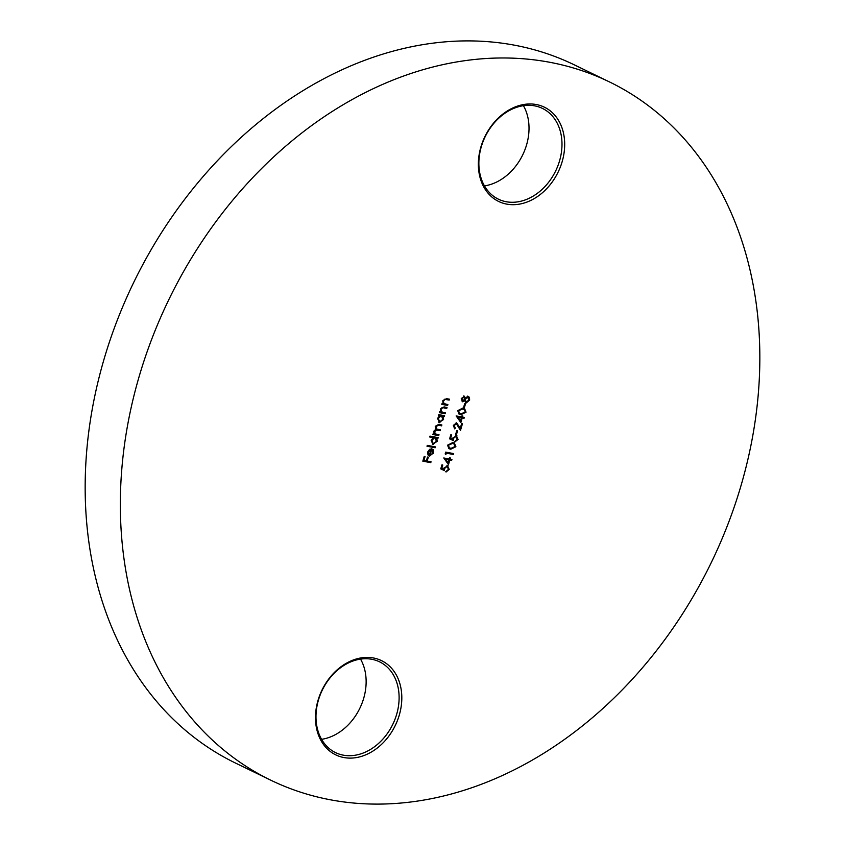 <?xml version="1.0" encoding="UTF-8"?>
<svg xmlns="http://www.w3.org/2000/svg" width="845" height="845" viewBox="0 0 845 845"><rect width="100%" height="100%" fill="white"/><g stroke="black" fill="none" stroke-linecap="round" stroke-linejoin="round"><path stroke-width="1.27" d="M360.54 659.111A50.446 39.187 -64.1 0 1 363.667 698.382A50.446 39.187 -64.1 0 1 321.575 739.322M399.252 715.208A52.39 40.687 -64.1 0 1 343.989 757.564A52.39 40.687 -64.1 0 1 318.037 700.315A52.39 40.687 -64.1 0 1 373.3 657.949A52.39 40.687 -64.1 0 1 399.252 715.208M318.449 700.051A50.446 39.187 115.9 0 0 335.507 752.599A50.446 39.187 115.9 0 0 396.643 714.395A50.446 39.187 115.9 0 0 379.585 661.846A50.446 39.187 115.9 0 0 318.449 700.051M523.425 105.678A50.446 39.187 -64.1 0 1 526.551 144.949A50.446 39.187 -64.1 0 1 484.46 185.889M562.126 161.775A52.39 40.687 -64.1 0 1 506.873 204.141A52.39 40.687 -64.1 0 1 480.921 146.882A52.39 40.687 -64.1 0 1 536.184 104.516A52.39 40.687 -64.1 0 1 562.126 161.775M481.333 146.618A50.446 39.187 115.9 0 0 498.392 199.166A50.446 39.187 115.9 0 0 559.527 160.962A50.446 39.187 115.9 0 0 542.469 108.424A50.446 39.187 115.9 0 0 481.333 146.618M270.537 780.072L235.364 762.993A388.035 301.401 -64.1 0 1 104.157 358.798A388.035 301.401 -64.1 0 1 574.463 64.928L609.636 82.007A388.035 301.401 -64.1 0 1 740.843 486.202A388.035 301.401 -64.1 0 1 270.537 780.072A388.035 301.401 -64.1 0 1 139.33 375.888A388.035 301.401 -64.1 0 1 609.636 82.007M464.454 407.417L463.641 407.269L464.739 403.509L465.563 403.656L464.454 407.417L463.673 407.142M460.852 422.584L456.142 415.92L461.655 416.923L461.983 415.803L462.806 415.951L462.468 417.081L464.306 417.409L464.053 418.286L462.215 417.958L460.852 422.584M456.501 434.446L455.687 434.298L456.786 430.549L457.599 430.696L456.501 434.446L455.719 434.172M455.899 446.73L450.755 449.223L449.001 448.695L447.533 445.188L452.709 442.59L454.388 443.107L455.899 446.73L450.755 449.223M448.473 464.634L443.773 457.969L449.276 458.983L449.614 457.853L450.427 458.001L450.1 459.131L451.927 459.469L451.674 460.345L449.836 460.007L448.473 464.634M448.98 399.104L448.758 399.854L444.671 399.21L442.991 400.847L443.815 403.551L447.882 404.575L447.618 405.452L441.808 404.385L442.062 403.509L443.107 403.699L442.759 400.773L446.487 398.65L449.455 399.189L449.202 400.065L445.114 399.431L443.424 401.058L443.921 403.604M444.121 415.624L443.9 416.374L442.896 416.194L443.15 419.31L439.463 422.68L437.573 418.391L439.601 415.719L438.523 415.518L438.787 414.641L444.597 415.708L444.343 416.585L443.34 416.405L443.583 419.521L438.84 422.479M437.678 437.53L437.457 438.28L436.453 438.09L436.696 441.206L433.02 444.586L431.13 440.287L433.2 437.625L429.735 436.992L429.989 436.115L438.154 437.615L437.89 438.492L436.886 438.301L437.14 441.417L432.397 444.385M432.64 449.265L433.274 452.857L429.661 456.11L427.961 454.927L427.697 451.938L429.693 449.276L431.932 448.875L430.052 455.254L432.967 453.047L432.513 450.195L433.073 449.477L433.707 453.068L429.007 455.899M430.781 462.648L422.827 461.18L424.232 456.427L425.046 456.575L423.905 460.462L426.355 460.905L427.496 457.029L428.309 457.177L427.169 461.053L431.045 461.771L430.781 462.648L422.87 461.053M435.164 447.755L427.01 446.255L427.264 445.378L435.428 446.878L435.164 447.755L427.042 446.128M438.745 435.608L432.925 434.541L433.189 433.665L434.193 433.855L433.802 431.193L435.883 429.175L435.249 426.303L438.724 424.391L441.872 424.972L441.618 425.848L438.46 425.267L435.914 426.588L436.759 429.028L440.435 429.851L440.182 430.728L437.224 430.189L434.478 431.478L435.376 433.939L438.999 434.731L438.745 435.608L432.967 434.414M446.551 407.364L446.329 408.114L442.241 407.47L440.562 409.107L441.386 411.811L445.442 412.835L445.188 413.712L439.368 412.645L439.632 411.768L440.678 411.959L440.329 409.033L444.058 406.91L447.026 407.448L446.773 408.325L442.685 407.691L440.995 409.318L441.491 411.864M447.417 465.5L449.223 469.419L446.097 471.985L448.42 469.218L447.132 466.366L444.681 468.394L444.449 470.623L440.773 468.89L441.946 464.887L442.769 465.035L441.787 468.362L443.731 469.271L443.91 468.088L448.051 465.701M447.354 466.419L446.688 466.155L444.681 468.394M445.822 454.652L445.178 453.923L445.706 452.128L453.659 453.585L453.406 454.462L446.266 453.152L445.822 454.652M456.258 435.46L458.064 439.379L454.937 441.946L457.261 439.178L455.973 436.326L453.522 438.365L453.29 440.583L449.614 438.861L450.786 434.848L451.6 435.006L450.628 438.323L452.561 439.231L452.751 438.059L456.891 435.661M456.194 436.39L455.529 436.115L453.522 438.365M454.885 427.992L454.642 428.827L453.364 425.373L456.596 422.859L460.271 428.193L461.613 423.651L462.426 423.799L460.483 430.432L456.406 423.746L454.166 425.574L455.339 428.172L454.494 428.837M454.779 427.919L455.339 428.172M456.553 423.789L455.962 423.535L454.166 425.574M466.06 412.18L460.926 414.684L459.162 414.156L457.694 410.649L462.87 408.05L464.56 408.568L466.06 412.18L460.926 414.684M464.137 396.147L465.394 397.837L468.067 396.337L469.503 397.382L469.609 400.129L466.186 402.98L464.57 400.657L462.458 401.776L461.264 398.534L464.507 396.263M468.067 396.337L468.616 396.516M467.634 396.125L469.059 397.171L469.165 399.917L465.711 402.833M464.57 400.657L462.12 401.66M424.57 456.49L423.905 460.462M427.834 457.092L427.169 461.053M430.57 461.676L430.348 462.426M431.446 448.822L430.052 455.254M430.961 449.614L427.982 451.811L427.992 453.754L429.366 455.032L430.961 449.614L428.426 452.033L428.426 453.966L429.366 455.032M434.953 446.783L434.731 447.533M429.767 436.865L433.2 437.625M435.281 438.027L434.562 437.742L431.404 440.192L432.841 443.498M434.562 437.742L431.848 440.414L433.284 443.709L432.629 443.445M433.284 443.709L436.432 441.259L435.059 437.911M441.396 424.887L441.618 425.848M441.174 425.637L438.027 425.056L435.914 426.588M435.471 426.376L436.569 428.922M439.96 429.767L440.182 430.728M439.738 430.517L436.78 429.978L434.478 431.478M434.034 431.256L435.164 433.823M438.523 434.647L438.301 435.397M438.566 415.391L439.601 415.719M441.724 416.131L441.005 415.846L437.847 418.296L439.294 421.592M441.005 415.846L438.291 418.507L439.727 421.813L439.073 421.539M439.727 421.813L442.875 419.363L441.512 416.004M444.966 412.751L445.188 413.712M444.745 413.501L439.411 412.518M447.396 404.491L447.618 405.452M447.174 405.241L441.84 404.259M442.284 464.951L441.787 468.362M446.973 465.278L449.223 469.419M448.779 469.197L445.653 471.763M444.238 468.183L444.449 470.623M444.016 470.411L440.773 468.89M449.952 457.916L450.1 459.131M451.452 459.374L451.674 460.345M451.23 460.124L449.836 460.007M449.403 459.786L448.114 464.148M449.022 459.86L445.125 459.004L448.167 462.764L449.022 459.86L445.568 459.226L448.167 462.764M453.184 453.49L453.406 454.462M452.962 454.24L446.266 453.152M445.822 452.931L445.442 454.23M450.311 449.012L448.779 448.579M454.145 443.002L455.455 446.509M453.902 443.995L452.012 443.255L447.913 445.104L449.255 447.776M453.596 443.794L452.445 443.467L448.357 445.315L449.455 447.882L451.008 448.346L455.085 446.551L454.335 444.206M451.124 434.911L450.628 438.323M455.814 435.249L458.064 439.379M457.62 439.168L454.494 441.734M453.078 438.154L453.29 440.583M452.857 440.372L449.614 438.851M457.124 430.612L456.057 434.235M453.723 425.352L454.895 427.95M456.152 422.648L460.271 428.193M461.951 423.704L460.166 429.799M462.331 415.867L462.468 417.081M463.831 417.324L464.053 418.286M463.609 418.074L462.215 417.958M461.771 417.736L460.493 422.099M461.402 417.8L457.504 416.955L460.546 420.715L461.402 417.8L457.937 417.166L460.546 420.715M460.483 414.472L458.941 414.039M464.306 408.452L465.627 411.969M464.063 409.445L462.173 408.716L458.085 410.554L459.416 413.237M463.757 409.255L462.616 408.927L458.518 410.776L459.617 413.342L461.18 413.807L465.257 412.001L464.507 409.656M465.088 403.572L464.011 407.205M463.704 395.935L465.394 397.837M467.908 397.234L465.003 399.083L466.028 401.903M467.38 397.002L465.447 399.294L465.933 401.882M463.81 396.992L461.623 398.523L462.733 400.9L464.623 399.167L463.852 397.013L462.067 398.734L462.733 400.9M466.461 402.114L468.795 399.97L467.697 397.108"/></g></svg>
